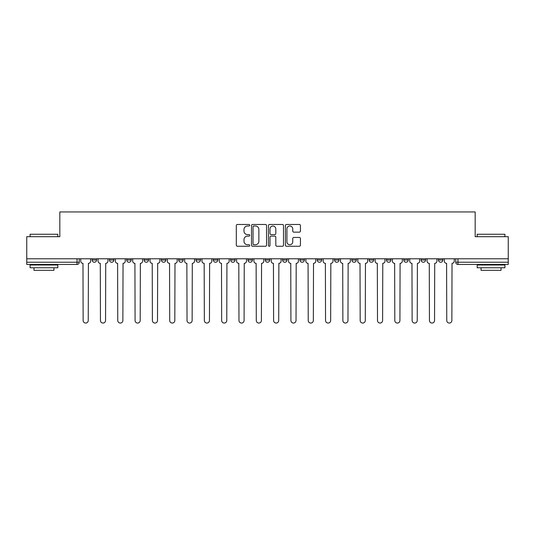 <?xml version="1.0" encoding="UTF-8"?>
<svg xmlns="http://www.w3.org/2000/svg" width="535" height="535" viewBox="0 0 535 535"><rect width="100%" height="100%" fill="white"/><g stroke="black" fill="none" stroke-linecap="round" stroke-linejoin="round"><path stroke-width="0.8" d="M249.738 225.235A0.762 0.762 0 0 0 248.976 224.473L237.4 224.473A1.09 1.09 0 0 0 236.316 225.563L236.316 245.17A1.09 1.09 0 0 0 237.4 246.26L248.976 246.26A0.762 0.762 0 0 0 249.738 245.498A0.762 0.762 0 0 0 248.976 244.736L247.478 244.736A3.484 3.484 0 0 1 243.993 241.252L243.993 239.613A3.484 3.484 0 0 1 247.478 236.129L248.976 236.129A0.762 0.762 0 0 0 249.738 235.367A0.762 0.762 0 0 0 248.976 234.604L247.478 234.604A3.484 3.484 0 0 1 243.993 231.12L243.993 229.482A3.484 3.484 0 0 1 247.478 225.997L248.976 225.997A0.762 0.762 0 0 0 249.738 225.235M265.28 258.786L265.28 260.01L269.72 260.01A2.22 2.22 0 0 1 267.5 262.23A2.22 2.22 0 0 1 265.28 260.01L265.28 258.786M247.966 258.786L247.966 260.01L252.406 260.01A2.22 2.22 0 0 1 250.186 262.23A2.22 2.22 0 0 1 247.966 260.01L247.966 258.786M161.389 260.01L161.389 258.786L161.389 260.01A2.22 2.22 0 0 0 163.61 262.23A2.22 2.22 0 0 1 161.389 260.01L165.83 260.01A2.22 2.22 0 0 1 163.61 262.23M126.755 258.786L126.755 260.01L131.195 260.01A2.22 2.22 0 0 1 128.975 262.23A2.22 2.22 0 0 1 126.755 260.01L126.755 258.786M109.441 260.01L109.441 258.786L109.441 260.01A2.22 2.22 0 0 0 111.661 262.23A2.22 2.22 0 0 1 109.441 260.01L113.881 260.01A2.22 2.22 0 0 1 111.661 262.23A2.22 2.22 0 0 0 113.881 260.01A2.22 2.22 0 0 1 111.661 262.23M92.127 260.01L92.127 258.786L92.127 260.01A2.22 2.22 0 0 0 94.347 262.23A2.22 2.22 0 0 1 92.127 260.01L96.567 260.01A2.22 2.22 0 0 1 94.347 262.23A2.22 2.22 0 0 0 96.567 260.01A2.22 2.22 0 0 1 94.347 262.23M299.339 232.15A1.09 1.09 0 0 0 300.429 231.066L300.429 225.563A1.09 1.09 0 0 0 299.339 224.473L286.486 224.473A1.09 1.09 0 0 0 285.396 225.563L285.396 245.17A1.09 1.09 0 0 0 286.486 246.26L299.339 246.26A1.09 1.09 0 0 0 300.429 245.17L300.429 238.523A1.09 1.09 0 0 0 299.339 237.44L293.835 237.44A1.09 1.09 0 0 0 292.752 238.523L292.752 241.82A2.916 2.916 0 0 1 289.836 244.736A2.916 2.916 0 0 1 286.921 241.82L286.921 228.913A2.916 2.916 0 0 1 289.836 225.997A2.916 2.916 0 0 1 292.752 228.913L292.752 231.066A1.09 1.09 0 0 0 293.835 232.15L299.339 232.15M26.75 258.786L26.75 236.697L59.826 236.697L59.826 211.947L475.174 211.947L475.174 236.697L508.25 236.697L508.25 258.786L26.75 258.786L26.75 262.23L79.254 262.23L79.254 258.786M266.544 225.563A1.09 1.09 0 0 0 265.46 224.473L252.6 224.473A1.09 1.09 0 0 0 251.51 225.563L251.51 245.17A1.09 1.09 0 0 0 252.6 246.26L265.46 246.26A1.09 1.09 0 0 0 266.544 245.17L266.544 225.563M269.54 224.473L282.4 224.473A1.09 1.09 0 0 1 283.49 225.563L283.49 245.17A1.09 1.09 0 0 1 282.4 246.26L276.896 246.26A1.09 1.09 0 0 1 275.806 245.17L275.806 237.219A1.09 1.09 0 0 0 274.716 236.129L271.071 236.129A1.09 1.09 0 0 0 269.981 237.219L269.981 245.498A0.762 0.762 0 0 1 269.219 246.26A0.762 0.762 0 0 1 268.456 245.498L268.456 225.563A1.09 1.09 0 0 1 269.54 224.473M455.746 258.786L455.746 262.23L508.25 262.23L508.25 264.45L457.967 264.45A2.22 2.22 0 0 1 455.746 262.23A2.22 2.22 0 0 0 457.967 264.45L457.967 258.786M508.25 258.786L508.25 262.23M79.254 262.23A2.22 2.22 0 0 1 77.033 264.45A2.22 2.22 0 0 0 79.254 262.23A2.22 2.22 0 0 1 77.033 264.45L26.75 264.45L26.75 262.23M442.873 258.786L442.873 260.01A2.22 2.22 0 0 1 440.653 262.23A2.22 2.22 0 0 1 438.433 260.01L442.873 260.01A2.22 2.22 0 0 1 440.653 262.23A2.22 2.22 0 0 0 442.873 260.01L442.873 258.786M438.433 258.786L438.433 260.01M425.559 258.786L425.559 260.01A2.22 2.22 0 0 1 423.339 262.23A2.22 2.22 0 0 1 421.119 260.01L425.559 260.01L425.559 258.786M421.119 258.786L421.119 260.01M408.245 258.786L408.245 260.01A2.22 2.22 0 0 1 406.025 262.23A2.22 2.22 0 0 1 403.805 260.01L408.245 260.01M403.805 258.786L403.805 260.01M390.924 258.786L390.924 260.01A2.22 2.22 0 0 1 388.704 262.23A2.22 2.22 0 0 1 386.491 260.01L390.924 260.01L390.924 258.786M386.491 258.786L386.491 260.01M373.611 258.786L373.611 260.01A2.22 2.22 0 0 1 371.39 262.23A2.22 2.22 0 0 1 369.17 260.01L373.611 260.01L373.611 258.786M369.17 258.786L369.17 260.01M356.297 258.786L356.297 260.01A2.22 2.22 0 0 1 354.076 262.23A2.22 2.22 0 0 1 351.856 260.01L356.297 260.01M351.856 258.786L351.856 260.01M338.983 258.786L338.983 260.01A2.22 2.22 0 0 1 336.762 262.23A2.22 2.22 0 0 1 334.542 260.01L338.983 260.01M334.542 258.786L334.542 260.01M321.669 258.786L321.669 260.01A2.22 2.22 0 0 1 319.448 262.23A2.22 2.22 0 0 1 317.228 260.01A2.22 2.22 0 0 0 319.448 262.23M317.228 258.786L317.228 260.01L321.669 260.01M304.348 258.786L304.348 260.01A2.22 2.22 0 0 1 302.128 262.23A2.22 2.22 0 0 1 299.908 260.01L304.348 260.01L304.348 258.786M299.908 258.786L299.908 260.01M287.034 258.786L287.034 260.01A2.22 2.22 0 0 1 284.814 262.23A2.22 2.22 0 0 1 282.594 260.01L287.034 260.01A2.22 2.22 0 0 1 284.814 262.23A2.22 2.22 0 0 0 287.034 260.01L287.034 258.786M282.594 258.786L282.594 260.01M269.72 258.786L269.72 260.01M252.406 258.786L252.406 260.01L252.406 258.786M235.092 258.786L235.092 260.01A2.22 2.22 0 0 1 232.872 262.23A2.22 2.22 0 0 1 230.652 260.01L235.092 260.01L235.092 258.786M230.652 258.786L230.652 260.01M217.772 258.786L217.772 260.01A2.22 2.22 0 0 1 215.551 262.23A2.22 2.22 0 0 1 213.331 260.01L217.772 260.01M213.331 258.786L213.331 260.01M200.458 258.786L200.458 260.01A2.22 2.22 0 0 1 198.238 262.23A2.22 2.22 0 0 1 196.017 260.01L200.458 260.01M196.017 258.786L196.017 260.01M183.144 258.786L183.144 260.01A2.22 2.22 0 0 1 180.924 262.23A2.22 2.22 0 0 1 178.703 260.01L183.144 260.01A2.22 2.22 0 0 1 180.924 262.23A2.22 2.22 0 0 0 183.144 260.01M178.703 258.786L178.703 260.01M165.83 258.786L165.83 260.01M148.509 258.786L148.509 260.01A2.22 2.22 0 0 1 146.296 262.23A2.22 2.22 0 0 1 144.075 260.01L148.509 260.01A2.22 2.22 0 0 1 146.296 262.23A2.22 2.22 0 0 0 148.509 260.01L148.509 258.786M144.075 258.786L144.075 260.01M131.195 258.786L131.195 260.01L131.195 258.786M113.881 258.786L113.881 260.01L113.881 258.786M96.567 258.786L96.567 260.01L96.567 258.786M253.797 225.997A0.762 0.762 0 0 0 253.035 226.76L253.035 243.973A0.762 0.762 0 0 0 253.797 244.736L255.382 244.736A3.484 3.484 0 0 0 258.866 241.252L258.866 229.482A3.484 3.484 0 0 0 255.382 225.997L253.797 225.997M275.806 228.967A2.916 2.916 0 0 0 272.89 226.051A2.916 2.916 0 0 0 269.981 228.967L269.981 233.514A1.09 1.09 0 0 0 271.071 234.604L274.716 234.604A1.09 1.09 0 0 0 275.806 233.514L275.806 228.967M80.752 261.12L80.752 258.786L80.752 261.12A2.22 2.22 0 0 0 82.972 263.34L83.139 320.498A2.555 2.555 0 0 0 85.687 323.053A2.555 2.555 0 0 0 88.242 320.498L88.409 263.34A2.22 2.22 0 0 0 90.629 261.12L90.629 258.786L90.629 261.12M82.972 263.34L83.139 320.498M88.242 320.498L88.409 263.34M98.065 261.12L98.065 258.786L98.065 261.12A2.22 2.22 0 0 0 100.286 263.34L100.453 320.498A2.555 2.555 0 0 0 103.001 323.053A2.555 2.555 0 0 0 105.555 320.498L105.723 263.34A2.22 2.22 0 0 0 107.943 261.12L107.943 258.786L107.943 261.12M115.379 261.12L115.379 258.786L115.379 261.12A2.22 2.22 0 0 0 117.6 263.34L117.767 320.498A2.555 2.555 0 0 0 120.321 323.053A2.555 2.555 0 0 0 122.869 320.498L123.037 263.34A2.22 2.22 0 0 0 125.257 261.12L125.257 258.786L125.257 261.12M100.286 263.34L100.453 320.498M105.555 320.498L105.723 263.34M117.6 263.34L117.767 320.498M122.869 320.498L123.037 263.34M30.08 234.256L57.827 234.256L30.08 234.256L30.08 236.697M57.827 267.774L30.08 267.774L30.08 265.006L57.827 265.006L57.827 267.774M53.941 267.774L53.941 270.329L33.966 270.329L33.966 267.774M477.173 234.256L504.92 234.256L477.173 234.256L477.173 236.697M504.92 267.774L477.173 267.774L477.173 265.006L504.92 265.006L504.92 267.774M501.034 267.774L501.034 270.329L481.059 270.329L481.059 267.774M132.693 261.12L132.693 258.786L132.693 261.12A2.22 2.22 0 0 0 134.914 263.34L135.081 320.498A2.555 2.555 0 0 0 137.635 323.053A2.555 2.555 0 0 0 140.19 320.498L140.357 263.34A2.22 2.22 0 0 0 142.577 261.12L142.577 258.786L142.577 261.12M150.014 261.12L150.014 258.786L150.014 261.12A2.22 2.22 0 0 0 152.228 263.34L152.395 320.498A2.555 2.555 0 0 0 154.949 323.053A2.555 2.555 0 0 0 157.504 320.498L157.671 263.34A2.22 2.22 0 0 0 159.891 261.12L159.891 258.786L159.891 261.12M167.328 261.12L167.328 258.786L167.328 261.12A2.22 2.22 0 0 0 169.548 263.34L169.715 320.498A2.555 2.555 0 0 0 172.263 323.053A2.555 2.555 0 0 0 174.818 320.498L174.985 263.34A2.22 2.22 0 0 0 177.205 261.12L177.205 258.786L177.205 261.12M134.914 263.34L135.081 320.498M140.19 320.498L140.357 263.34M152.228 263.34L152.395 320.498M157.504 320.498L157.671 263.34M169.548 263.34L169.715 320.498M174.818 320.498L174.985 263.34M184.642 261.12L184.642 258.786L184.642 261.12A2.22 2.22 0 0 0 186.862 263.34L187.029 320.498A2.555 2.555 0 0 0 189.584 323.053A2.555 2.555 0 0 0 192.132 320.498L192.299 263.34A2.22 2.22 0 0 0 194.519 261.12L194.519 258.786L194.519 261.12M186.862 263.34L187.029 320.498M192.132 320.498L192.299 263.34M201.956 261.12L201.956 258.786L201.956 261.12A2.22 2.22 0 0 0 204.176 263.34L204.343 320.498A2.555 2.555 0 0 0 206.898 323.053A2.555 2.555 0 0 0 209.452 320.498L209.613 263.34A2.22 2.22 0 0 0 211.833 261.12L211.833 258.786L211.833 261.12M204.176 263.34L204.343 320.498M209.452 320.498L209.613 263.34M219.27 261.12L219.27 258.786L219.27 261.12A2.22 2.22 0 0 0 221.49 263.34L221.657 320.498A2.555 2.555 0 0 0 224.212 323.053A2.555 2.555 0 0 0 226.766 320.498L226.934 263.34A2.22 2.22 0 0 0 229.154 261.12L229.154 258.786L229.154 261.12M221.49 263.34L221.657 320.498M226.766 320.498L226.934 263.34M236.59 261.12L236.59 258.786L236.59 261.12A2.22 2.22 0 0 0 238.811 263.34L238.971 320.498A2.555 2.555 0 0 0 241.526 323.053A2.555 2.555 0 0 0 244.08 320.498L244.248 263.34A2.22 2.22 0 0 0 246.468 261.12L246.468 258.786L246.468 261.12M238.811 263.34L238.971 320.498M244.08 320.498L244.248 263.34M253.904 261.12L253.904 258.786L253.904 261.12A2.22 2.22 0 0 0 256.125 263.34L256.292 320.498A2.555 2.555 0 0 0 258.84 323.053A2.555 2.555 0 0 0 261.394 320.498L261.561 263.34A2.22 2.22 0 0 0 263.782 261.12L263.782 258.786L263.782 261.12M256.125 263.34L256.292 320.498M261.394 320.498L261.561 263.34M271.218 261.12L271.218 258.786L271.218 261.12A2.22 2.22 0 0 0 273.438 263.34L273.606 320.498A2.555 2.555 0 0 0 276.16 323.053A2.555 2.555 0 0 0 278.708 320.498L278.875 263.34A2.22 2.22 0 0 0 281.096 261.12L281.096 258.786L281.096 261.12M273.438 263.34L273.606 320.498M278.708 320.498L278.875 263.34M288.532 261.12L288.532 258.786L288.532 261.12A2.22 2.22 0 0 0 290.752 263.34L290.92 320.498A2.555 2.555 0 0 0 293.474 323.053A2.555 2.555 0 0 0 296.029 320.498L296.189 263.34A2.22 2.22 0 0 0 298.41 261.12L298.41 258.786L298.41 261.12M290.752 263.34L290.92 320.498M296.029 320.498L296.189 263.34M305.846 261.12L305.846 258.786L305.846 261.12A2.22 2.22 0 0 0 308.066 263.34L308.234 320.498A2.555 2.555 0 0 0 310.788 323.053A2.555 2.555 0 0 0 313.343 320.498L313.51 263.34A2.22 2.22 0 0 0 315.73 261.12L315.73 258.786L315.73 261.12M308.066 263.34L308.234 320.498M313.343 320.498L313.51 263.34M323.167 261.12L323.167 258.786L323.167 261.12A2.22 2.22 0 0 0 325.387 263.34L325.548 320.498A2.555 2.555 0 0 0 328.102 323.053A2.555 2.555 0 0 0 330.657 320.498L330.824 263.34A2.22 2.22 0 0 0 333.044 261.12L333.044 258.786L333.044 261.12M325.387 263.34L325.548 320.498M330.657 320.498L330.824 263.34M340.481 261.12L340.481 258.786L340.481 261.12A2.22 2.22 0 0 0 342.701 263.34L342.868 320.498A2.555 2.555 0 0 0 345.416 323.053A2.555 2.555 0 0 0 347.971 320.498L348.138 263.34A2.22 2.22 0 0 0 350.358 261.12L350.358 258.786L350.358 261.12M342.701 263.34L342.868 320.498M347.971 320.498L348.138 263.34M357.795 261.12L357.795 258.786L357.795 261.12A2.22 2.22 0 0 0 360.015 263.34L360.182 320.498A2.555 2.555 0 0 0 362.737 323.053A2.555 2.555 0 0 0 365.285 320.498L365.452 263.34A2.22 2.22 0 0 0 367.672 261.12L367.672 258.786L367.672 261.12M360.015 263.34L360.182 320.498M365.285 320.498L365.452 263.34M375.109 261.12L375.109 258.786L375.109 261.12A2.22 2.22 0 0 0 377.329 263.34L377.496 320.498A2.555 2.555 0 0 0 380.051 323.053A2.555 2.555 0 0 0 382.605 320.498L382.772 263.34A2.22 2.22 0 0 0 384.986 261.12L384.986 258.786L384.986 261.12M377.329 263.34L377.496 320.498M382.605 320.498L382.772 263.34M392.422 261.12L392.422 258.786L392.422 261.12A2.22 2.22 0 0 0 394.643 263.34L394.81 320.498A2.555 2.555 0 0 0 397.365 323.053A2.555 2.555 0 0 0 399.919 320.498L400.086 263.34A2.22 2.22 0 0 0 402.307 261.12L402.307 258.786L402.307 261.12M394.643 263.34L394.81 320.498M399.919 320.498L400.086 263.34M409.743 261.12L409.743 258.786L409.743 261.12A2.22 2.22 0 0 0 411.963 263.34L412.131 320.498A2.555 2.555 0 0 0 414.678 323.053A2.555 2.555 0 0 0 417.233 320.498L417.4 263.34A2.22 2.22 0 0 0 419.621 261.12L419.621 258.786L419.621 261.12M411.963 263.34L412.131 320.498M417.233 320.498L417.4 263.34M427.057 261.12L427.057 258.786L427.057 261.12A2.22 2.22 0 0 0 429.277 263.34L429.444 320.498A2.555 2.555 0 0 0 431.999 323.053A2.555 2.555 0 0 0 434.547 320.498L434.714 263.34A2.22 2.22 0 0 0 436.934 261.12L436.934 258.786L436.934 261.12M429.277 263.34L429.444 320.498M434.547 320.498L434.714 263.34M444.371 261.12L444.371 258.786L444.371 261.12A2.22 2.22 0 0 0 446.591 263.34L446.758 320.498A2.555 2.555 0 0 0 449.313 323.053A2.555 2.555 0 0 0 451.861 320.498L452.028 263.34A2.22 2.22 0 0 0 454.248 261.12L454.248 258.786L454.248 261.12M446.591 263.34L446.758 320.498M451.861 320.498L452.028 263.34M77.033 258.786L77.033 264.45M457.967 264.45A2.22 2.22 0 0 1 455.746 262.23M57.827 236.697L57.827 234.256M51.5 265.006L51.5 264.45M36.407 265.006L36.407 264.45M504.92 236.697L504.92 234.256M498.593 265.006L498.593 264.45M483.5 265.006L483.5 264.45"/></g></svg>
